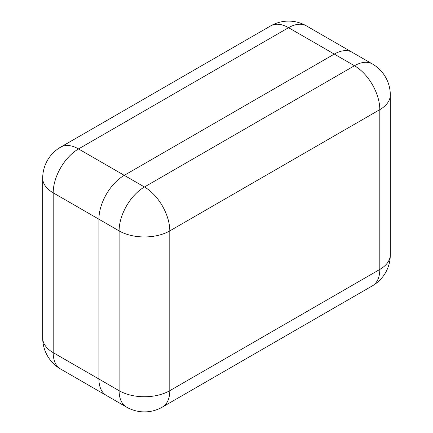 <?xml version="1.0" encoding="UTF-8"?>
<svg xmlns="http://www.w3.org/2000/svg" width="433" height="433" viewBox="0 0 433 433"><rect width="100%" height="100%" fill="white"/><g stroke="black" fill="none" stroke-linecap="round" stroke-linejoin="round"><path stroke-width="0.65" d="M334.287 54.087L124.271 175.343A35.842 20.692 120 0 0 98.93 219.239L98.93 379.037A35.842 20.692 120 0 0 106.35 395.443A35.842 20.692 -60 0 1 98.93 379.037L98.93 219.239A35.842 20.692 -60 0 1 124.271 175.343L334.287 54.087A35.842 20.692 -60 0 1 352.208 52.312A35.842 20.692 120 0 0 334.287 54.087L288.551 27.685L78.535 148.936L144.449 186.991L354.465 65.74L334.287 54.087M53.189 192.831L53.189 352.63L119.107 390.685L119.107 230.886L53.189 192.831A35.842 20.692 -60 0 1 78.535 148.936A35.842 20.692 60 0 0 60.615 147.16A35.842 35.842 0 0 0 42.694 178.196A35.842 20.692 -0 0 0 53.189 192.831M60.615 369.035A35.842 20.692 -60 0 1 53.189 352.63A35.842 20.692 -0 0 1 42.694 337.994A35.842 35.842 0 0 0 60.615 369.035L126.528 407.09A35.842 35.842 0 0 0 162.37 407.09A35.842 20.692 -120 0 0 169.796 390.685L379.811 269.434L379.811 109.636L169.796 230.886L169.796 390.685A35.842 20.692 -0 0 1 119.107 390.685A35.842 20.692 120 0 0 126.528 407.09M306.472 25.91A35.842 35.842 0 0 0 270.63 25.91A35.842 20.692 -120 0 1 288.551 27.685A35.842 20.692 -60 0 1 306.472 25.91L372.385 63.965A35.842 20.692 120 0 0 354.465 65.74A35.842 20.692 -120 0 1 379.811 109.636A35.842 20.692 -0 0 0 390.306 95.006A35.842 35.842 0 0 0 372.385 63.965M390.306 254.804A35.842 20.692 180 0 1 379.811 269.434A35.842 20.692 -120 0 1 372.385 285.84A35.842 35.842 0 0 0 390.306 254.804L390.306 95.006M144.449 186.991A35.842 20.692 120 0 0 119.107 230.886A35.842 20.692 180 0 0 169.796 230.886A35.842 20.692 -120 0 0 144.449 186.991M42.694 178.196L42.694 337.994M270.63 25.91L60.615 147.16M162.37 407.09L372.385 285.84"/></g></svg>
